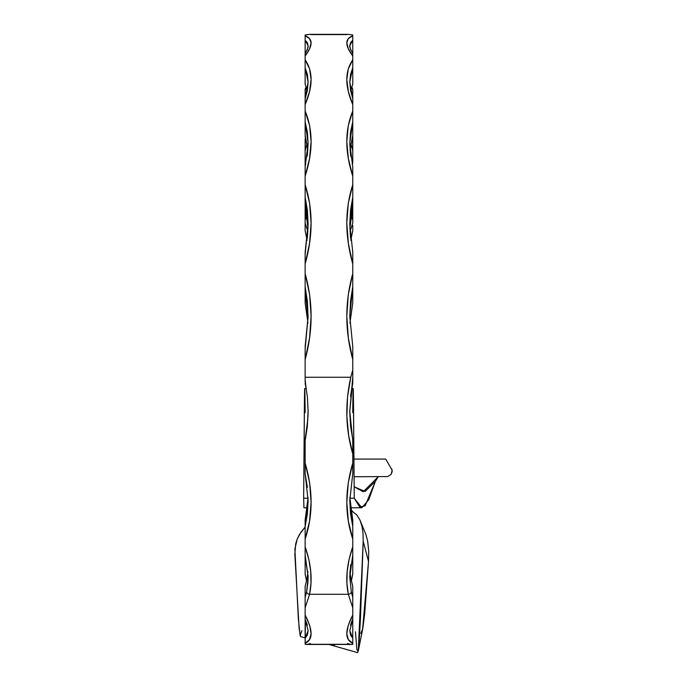 <?xml version="1.0" encoding="UTF-8"?>
<svg xmlns="http://www.w3.org/2000/svg" width="687" height="687" viewBox="0 0 687 687"><rect width="100%" height="100%" fill="white"/><g stroke="black" fill="none" stroke-linecap="round" stroke-linejoin="round"><path stroke-width="1.03" d="M347.528 643.496L350.671 644.466L307.235 644.466L310.378 643.496M391.848 468.981L392.165 471.651L391.186 474.253L387.743 476.572L354.131 476.735L387.743 476.572L391.186 474.253L392.157 470.277L385.75 459.071L353.96 459.071M305.14 568.304L305.14 554.856L308.137 577.011L306.625 591.747L305.14 597.424L305.14 619.219L307.398 625.264M305.432 619.897L305.14 644.294L352.757 644.294L352.757 643.238L348.386 639.666L346.815 633.672L348.249 625.359L352.757 615.063L352.757 607.823L348.335 594.307L309.571 594.307L305.14 607.823L305.14 615.063L309.648 625.359L311.091 633.672L309.511 639.666L305.14 643.238L305.14 644.32L307.235 644.466L305.14 644.294M305.14 588.982L305.14 597.424L305.14 586.337L307.08 578.437L307.931 571.558M305.14 620.026L305.14 621.503L305.852 620.911M305.14 620.911L305.14 622.465M305.14 253.014L305.14 273.701L309.631 294.671L311.091 316.312L309.554 338.09L305.14 359.516L305.14 381.955L307.398 396.888L308.12 411.745L307.355 426.378L305.14 440.814L305.14 463.038L309.631 482.781L311.091 502.326L309.554 521.193L305.14 538.986L305.14 546.818L308.807 559.355L310.747 571.541L310.988 583.194L309.571 594.307L348.335 594.307L346.918 583.194L347.158 571.541L349.099 559.355L352.757 546.818L352.757 538.986L348.352 521.193L346.806 502.326L348.275 482.781L352.757 463.038L352.757 453.884L348.635 435.369L346.875 416.245L347.562 396.7L350.765 377.24L305.14 377.24L305.14 381.955L307.398 396.888L308.12 411.745L307.355 426.378L305.14 439.379L305.14 473.635L307.39 487.281M305.14 261.867L305.14 258.862M305.14 349.228L305.14 377.24L350.765 377.24L352.757 370.13L352.757 359.516L348.352 338.09L346.806 316.312L348.266 294.671L352.757 273.701L352.757 263.877L348.352 243.43L346.806 223.103L348.266 203.369L352.757 184.7L352.757 176.112L348.352 158.577L346.806 141.634L348.266 125.678L352.757 111.079L352.757 104.553L348.352 91.594L346.806 79.64L348.266 68.975L352.757 59.838L352.757 55.982L348.352 48.837L346.806 42.998L348.266 38.644L352.757 35.836L352.757 35.046L348.412 34.35L309.493 34.35L305.14 34.968L305.14 67.747L307.39 74.54L308.12 82.079L307.355 90.272L305.14 99.014L305.14 89.155L305.14 121.728L308.12 143.291L305.14 166.941L305.14 197.075L308.12 223.919L305.14 254.327M305.14 35.784L305.14 35.037L305.14 35.836L309.631 38.644L311.091 42.998L309.554 48.837L305.14 55.982L305.14 59.838L309.631 68.975L311.091 79.64L309.554 91.594L305.14 104.553L305.14 111.079L309.631 125.678L311.091 141.634L309.554 158.577L305.14 176.112L305.14 184.7L309.631 203.369L311.091 223.103L309.554 243.43L305.14 263.877L305.14 302.984L307.965 323.105L305.14 303.027M305.14 206.34L308.034 228.591L307.39 219.668L305.14 206.34L305.14 197.075L305.14 230.72L307.115 240.235M307.853 150.127L305.14 135.21L305.14 121.728L305.14 132.093M307.39 91.01L305.14 84.157L305.14 67.747L305.14 83.419M305.14 54.367L305.14 53.792M305.14 89.662L306.196 87.172L305.14 90.632M305.14 139.272L305.14 167.482M305.14 380.031L306.119 388.49L305.14 383.415M352.757 620.447L352.757 597.424L351.28 591.747L349.786 577.028L352.757 554.856L352.757 574.109L351.332 580.91L352.757 573.851L352.757 555.594M352.757 643.221L352.757 622.474M352.053 620.911L352.757 621.503L352.474 619.897M350.507 625.264L352.757 618.738L352.757 620.026M352.757 619.167L352.757 615.063C344.84 630.46 344.84 639.846 352.757 643.238L352.757 638.197L350.559 635.071L349.786 630.743L352.757 619.219M350.825 578.437L352.757 586.157L350.799 578.205A2.98 2.216 -9.9 0 0 350.748 577.982A2.98 2.216 170.1 0 1 350.799 578.179A2.98 2.216 170.1 0 1 350.825 578.437A2.98 2.216 -9.9 0 0 350.799 578.179L349.975 571.541L350.825 578.437L352.757 586.337L352.757 597.424L352.757 588.982M352.757 554.95L352.757 546.818C346.763 563.933 345.286 579.768 348.335 594.307A2.98 2.207 -11.9 0 0 351.28 591.747L349.786 577.037L352.757 554.993L352.757 520.162L352.757 526.543L350.55 513.902L349.786 500.763M346.866 413.497L346.815 410.646M352.757 473.635L352.757 463.038C344.831 490.097 344.831 515.413 352.757 538.986L352.757 526.543L349.786 500.583L352.757 473.635L352.757 439.379L350.55 426.189L349.786 411.47M350.516 396.597L352.757 381.766L352.757 346.471L349.786 316.192L352.757 286.642L352.757 252.327L349.786 223.902L352.757 197.075L352.757 166.967L349.786 143.274L352.757 121.728L352.757 98.602L350.55 90.272L349.786 81.968L352.757 67.747L352.757 54.367M352.757 377.06L352.757 375.66M349.786 316.406L350.516 301.395L352.757 286.642L352.757 273.701C344.831 301.911 344.831 330.516 352.757 359.516L352.757 346.471L349.786 316.2L352.757 286.642L352.757 293.675L351.546 297.523L352.757 293.675L352.757 290.833L350.516 305.603L349.803 318.304M352.757 206.34L352.757 197.075L352.757 208.839L352.757 206.34L350.516 219.668L349.872 228.582L352.757 206.34M352.757 132.093L352.757 121.728L352.757 135.21L350.052 150.127M352.757 53.784L352.757 35.784M352.757 83.428L352.757 67.747L352.757 84.157L350.516 91.01M310.979 34.599L346.926 34.599M305.14 166.709L305.14 163.042L305.732 164.356L305.14 160.466L307.287 155.537M305.44 207.757L305.14 219.969L306.831 215.357L305.14 219.969L305.14 230.72M307.896 231.519L305.14 223.095L307.896 231.51M305.14 302.89L305.14 293.675L306.35 297.523L305.14 293.675L305.14 286.642L307.39 301.395L308.102 318.416M352.757 223.095L350.009 231.519L352.757 223.095L352.757 219.969L352.757 223.095M352.757 208.839L352.757 219.969L351.074 215.357L352.757 219.969L352.465 207.757M352.757 163.042L352.165 164.356L352.757 160.466L352.757 163.042M350.619 155.537L352.757 160.466L352.757 136.704M352.757 89.233L351.71 87.172L352.757 89.654L352.757 98.593L352.757 89.155L351.787 86.957M352.757 167.482L352.757 166.709M350.791 240.235L352.757 230.72L352.757 225.473L352.757 230.72M352.757 303.027L349.941 323.105L352.757 302.984L352.757 293.675L352.757 302.89M352.757 383.415L351.787 388.49L352.757 383.174M352.783 410.611L353.358 393.325L354.252 498.221L353.925 455.876L354.252 498.221L359.73 507.015L365.089 505.915L375.428 481.261L368.739 499.775L361.817 507.779L354.252 498.221L349.846 498.221L354.252 498.221L353.504 403.939C353.264 380.967 353.015 383.87 352.757 412.647M305.14 412.647C304.891 383.87 304.642 380.967 304.401 403.939L303.654 498.221L308.051 498.221L303.654 498.221L303.937 507.779L307.329 507.779M328.953 644.466L357.652 652.65L359.052 644.045L360.443 618.884L363.191 541.184L363.054 533.516L362.006 526.345L359.962 520.076L362.006 526.345L363.054 533.516L363.191 541.184L368.515 561.459L368.704 551.077L367.674 541.201L365.862 534.409L359.876 519.879L356.854 514.967L350.911 510.338L352.749 511.334M334.432 645.917L334.603 644.466L334.432 645.917L334.097 644.612M330.413 644.406L330.378 644.861M301.902 630.657L300.099 635.561L298.321 618.455L294.886 549.025L297.239 538.977L301.018 532.082L305.14 527.023L299.584 534.288L297.239 538.977L295.676 543.915L294.835 554.289L299.137 628.639L300.597 636.617L305.14 637.854M305.14 347.605L305.14 359.516C313.074 330.516 313.074 301.911 305.14 273.701L305.14 286.642L308.12 316.209L305.14 349.185M308.12 500.763L307.355 513.902L305.14 526.543L305.14 520.162L305.14 554.856M358.279 651.027L362.538 629.833L368.515 561.459L363.191 541.184L358.279 651.027L356.879 649.73L355.462 631.774M368.704 551.077L368.515 561.459L364.711 613.603L362.788 628.639L360.847 633.354M303.654 498.221L304.547 393.325L305.122 410.611M354.252 486.817L363.234 491.755L378.254 476.735L375.428 481.261L365.089 491.488L354.252 486.817M352.534 136.241L352.757 150.633L350.842 143.781L352.757 150.633L352.757 160.466L350.619 155.545M350.55 49.782L349.786 45.849L350.516 42.654L352.757 40.241L352.757 53.586M349.786 45.849L352.757 40.241L352.757 35.836C344.831 38.687 344.831 45.402 352.757 55.982L352.757 54.393M349.786 82.079L350.516 74.54L352.757 67.747L352.757 59.838C344.831 71.345 344.831 86.244 352.757 104.553L352.757 98.67M350.55 155.116L349.786 143.437L350.516 132.265L352.757 121.728L352.757 111.079C344.831 130.144 344.831 151.818 352.757 176.112L352.757 166.967M349.786 143.437L352.757 166.932M350.55 238.149L349.786 224.099L350.516 210.351L352.757 197.306M349.786 224.099L352.757 252.241L352.757 263.877C344.831 235.907 344.831 209.509 352.757 184.7L352.757 197.075M349.786 410.294L350.55 425.004L352.757 439.379L350.078 419.276M352.757 520.119L349.829 497.44L350.55 507.599L352.757 520.239M349.846 574.006L350.748 564.602M349.786 576.891L349.795 575.758M352.757 620.67L352.757 638.197L349.786 630.632M351.066 566.595L352.757 557.372L351.066 566.595M307.287 155.545L305.14 160.466L305.14 150.633L307.063 143.781L305.14 150.633L305.372 136.241M305.14 53.586L305.14 40.241L307.39 42.654L308.12 45.849L307.355 49.782M305.14 54.393L305.14 55.982C313.074 45.402 313.074 38.687 305.14 35.836L305.14 40.241L308.12 45.849M305.14 59.657L305.14 67.747L308.12 82.079M308.12 143.437L305.14 166.932L305.14 176.112C313.074 151.818 313.074 130.144 305.14 111.079L305.14 121.728L307.39 132.265L308.12 143.437L307.355 155.116M305.14 254.345L305.14 263.877C313.074 235.907 313.074 209.509 305.14 184.7L305.14 197.075L307.39 210.351L308.12 224.099L307.355 238.149M308.102 318.304L307.39 305.603L305.14 290.816L308.102 318.193M307.828 419.345L305.14 439.379L307.355 425.004L308.12 410.294M305.14 520.239L307.355 507.599L308.077 497.448L305.14 520.119M308.111 575.758L307.879 583.031L306.625 591.747A2.98 2.207 11.9 0 0 309.571 594.307C312.611 579.768 311.142 563.933 305.14 546.818L305.14 554.959M308.12 630.64L305.14 638.197L305.14 643.238C313.066 639.846 313.066 630.46 305.14 615.063L305.14 619.219L308.12 630.632L307.347 635.071L305.14 638.197L305.14 621.503M305.14 574.092L306.565 580.91L305.14 573.851L305.14 557.372L307.724 573.748L305.14 555.585M352.757 552.013L352.757 551.524M352.757 550.862L352.757 550.39M352.757 568.295L352.757 573.714M352.757 574.083L351.358 580.996M352.757 617.02L352.757 618.171M352.757 622.044L352.757 622.843M352.757 532.494L352.757 533.825M352.757 534.795L352.757 535.671M352.757 539.475L352.757 544.138M352.757 542.55L352.757 543.383M352.757 597.424L351.28 591.747A2.98 2.207 168.1 0 1 348.335 594.307L352.757 607.823L352.757 597.424M305.14 622.843L305.14 622.044M305.14 618.171L305.14 617.012M305.14 550.407L305.14 550.871M305.14 551.515L305.14 551.944M305.14 544.138L305.14 539.467M305.14 535.68L305.14 534.787M307.158 577.982A2.98 2.216 9.9 0 0 307.106 578.179A2.98 2.216 9.9 0 0 307.08 578.437A2.98 2.216 -170.1 0 1 307.106 578.179L307.922 571.541M305.14 586.286L307.08 578.437M307.106 578.205L305.14 586.337M305.14 597.424L305.14 607.823L309.571 594.307A2.98 2.207 -168.1 0 1 306.625 591.747L305.14 597.424M352.757 39.211L352.757 38.438M352.757 34.96L348.412 34.35L352.757 35.046M305.14 35.046L309.493 34.35L305.14 34.96M305.14 59.511L305.14 60.078L305.14 59.511M305.14 58.137L305.14 56.128M352.757 60.078L352.757 59.503M352.757 56.635L352.757 58.137M305.14 531.944L305.14 533.318M352.757 533.318L352.757 531.927M352.757 611.945L352.757 611.155M352.757 610.511L352.757 606.612M352.757 596.857L352.757 601.331M352.757 520.617L352.757 525.126M352.757 459.448L352.757 462.669M352.757 370.92L352.757 371.478M352.757 375.437L352.757 370.13L350.765 377.24C344.908 403.655 345.578 429.203 352.757 453.884L352.757 440.599L349.786 411.273L352.757 377.172M349.786 411.281L352.757 381.5M352.757 644.14L350.671 644.466L352.757 644.294M352.757 628.931L352.757 630.657M352.757 629.584L352.757 630.159M305.14 606.612L305.14 610.503M305.14 611.155L305.14 611.945M305.14 601.314L305.14 596.874M305.14 462.66L305.14 459.44M305.14 456.28L305.14 454.717M305.14 525.126L305.14 520.617M305.14 526.543L305.14 538.986C313.074 515.413 313.074 490.097 305.14 463.038L305.14 473.635L308.12 500.6L305.14 526.543M305.14 630.159L305.14 628.931M305.14 644.14L305.14 643.221M305.14 98.705L305.14 104.553C313.074 86.244 313.074 71.345 305.14 59.838L305.14 60.533M308.12 81.968L305.14 98.67M305.14 84.157L307.244 90.641M305.14 82.328L305.14 81.701M305.14 122.775L305.14 121.547M305.14 135.21L305.14 134.661M305.14 135.416L307.853 150.161M305.14 130.101L305.14 129.036M305.14 184.305L305.14 182.673M305.14 181.832L305.14 181.025M305.14 379.593L305.14 375.428M305.14 446.009L305.14 440.264M305.14 374.982L305.14 373.204M305.14 289.94L305.14 287.072M305.14 205.928L305.14 201.136M305.14 198.44L305.14 197.04M305.14 270.103L305.14 263.396M305.14 252.327L308.12 223.902M308.12 316.2L305.14 346.531M352.757 287.08L352.757 289.957M352.757 263.396L352.757 270.103M352.757 201.145L352.757 205.937M352.757 181.025L352.757 181.832M352.757 182.682L352.757 184.305M352.757 121.547L352.757 122.775M352.757 81.701L352.757 82.328M350.662 90.641L352.757 84.157M352.757 57.236L352.757 57.682M352.757 40.301L352.757 42.852M352.757 89.654L352.757 90.632M352.757 91.878L352.757 92.608M352.757 136.919L352.577 136.086M352.757 137.142L352.757 139.272M352.757 141.041L352.757 142.011M352.757 149.955L352.757 151.192M352.757 290.292L352.757 293.529M305.14 293.521L305.14 290.3M305.14 156.147L305.14 155.322M305.14 153.845L305.14 152.488M305.14 151.2L305.14 149.964M305.14 204.408L305.14 203.223M305.14 100.817L305.14 99.744L305.14 100.817M305.14 142.011L305.14 141.041M305.14 136.696L305.329 136.086M305.14 92.608L305.14 91.878M305.14 42.843L305.14 40.301M305.14 56.428L305.14 56.961M352.757 72.719L352.757 73.509M352.757 74.153L352.757 77.863M352.757 59.752L352.757 59.022M305.14 59.022L305.14 59.752M305.14 77.863L305.14 74.153M305.14 73.509L305.14 72.719M305.14 106.7L305.14 110.899M352.757 110.899L352.757 106.683M349.941 323.13L352.757 302.984M305.14 302.984L307.965 323.122M305.14 367.176L305.14 368.721M305.14 381.388L306.119 388.49M351.778 388.49L352.757 383.406M353.178 388.49L351.555 388.49M306.316 388.49L304.727 388.49M350.576 507.779L361.817 507.779M308.12 576.891L305.14 554.993M305.14 574.126L306.548 580.996M349.923 416.511L349.786 410.68M349.786 500.591L352.757 473.669M305.14 473.669L308.12 500.591M307.974 416.511L308.12 410.774M352.757 135.451L350.052 150.161M349.786 81.968L352.757 98.593M349.786 45.797C349.245 46.158 350.241 48.734 352.757 53.526M305.14 89.155L306.119 86.957M305.14 53.526C307.51 49.232 308.497 46.656 308.12 45.797M307.106 240.261L305.14 230.763M352.757 230.763L350.791 240.261"/></g></svg>
